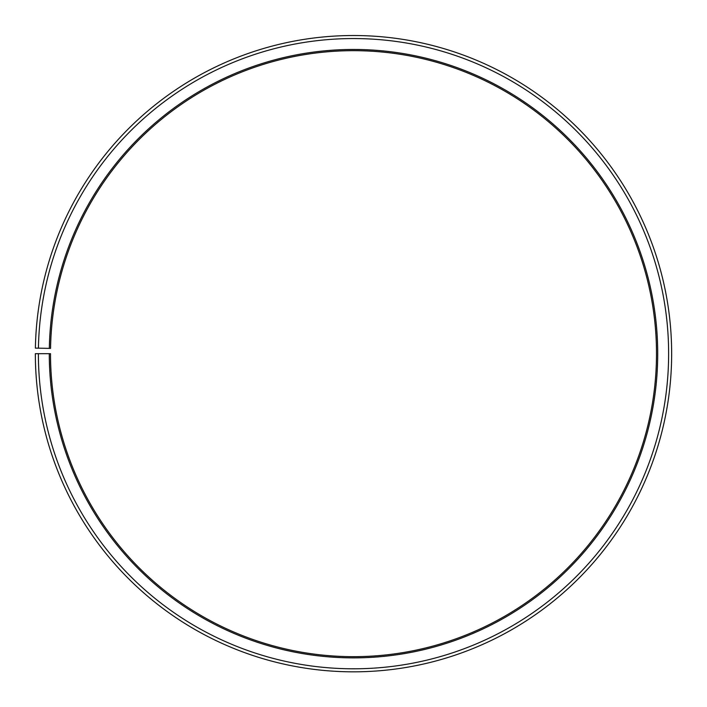 <?xml version="1.0" encoding="UTF-8"?>
<svg xmlns="http://www.w3.org/2000/svg" width="707" height="707" viewBox="0 0 707 707"><rect width="100%" height="100%" fill="white"/><g stroke="black" fill="none" stroke-linecap="round" stroke-linejoin="round"><path stroke-width="1.06" d="M656.503 353.677A303.003 303.003 0 0 0 356.142 50.683A303.003 303.003 0 0 0 50.551 348.383L49.331 348.365A304.213 304.213 0 0 1 356.151 49.472A304.213 304.213 0 0 1 657.713 353.677A304.213 304.213 0 0 1 353.5 657.881A304.213 304.213 0 0 1 49.287 353.677L50.497 353.677A303.003 303.003 0 0 0 353.5 656.67A303.003 303.003 0 0 0 656.503 353.677M38.425 348.171L35.394 348.118A318.15 318.15 0 0 1 356.275 35.536A318.15 318.15 0 0 1 671.65 353.677A318.15 318.15 0 0 1 353.5 671.827A318.15 318.15 0 0 1 35.35 353.677L38.381 353.677A315.119 315.119 0 0 0 353.5 668.795A315.119 315.119 0 0 0 668.619 353.677A315.119 315.119 0 0 0 356.248 38.567A315.119 315.119 0 0 0 38.425 348.171L49.331 348.365M38.381 353.677L49.287 353.677"/></g></svg>
